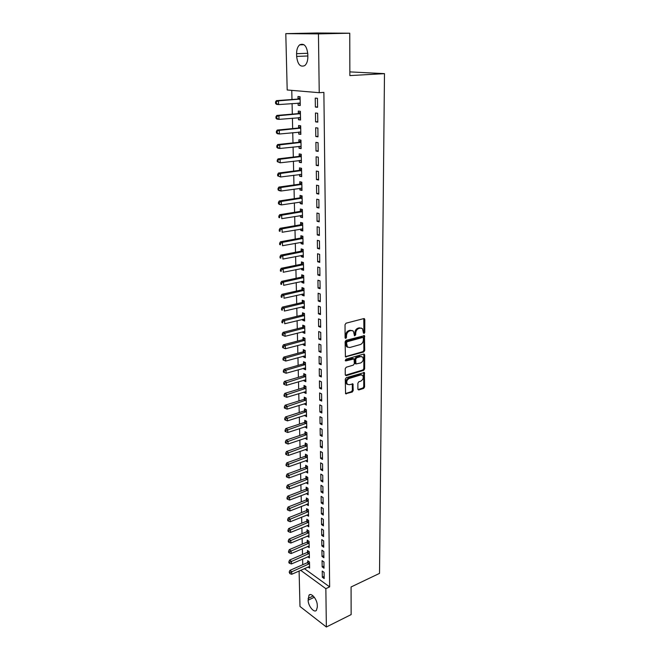 <?xml version="1.0" encoding="UTF-8"?>
<svg xmlns="http://www.w3.org/2000/svg" width="660" height="660" viewBox="0 0 660 660"><rect width="100%" height="100%" fill="white"/><g stroke="black" fill="none" stroke-linecap="round" stroke-linejoin="round"><path stroke-width="0.99" d="M364.089 333.457L364.765 332.425L364.807 319.547L363.841 318.582L346.03 323.202L345.031 324.703L345.089 337.763L345.79 338.423L346.483 337.384L346.475 335.701C346.665 333.275 347.721 331.683 349.651 330.932L351.145 330.536L353.413 331.105L354.511 335.8L355.699 334.884L355.699 333.217C355.888 330.8 356.936 329.224 358.834 328.482L360.302 328.094L362.513 328.647L363.412 332.797L364.089 333.457M363.445 333.044L363.924 332.104L363.792 318.599M345.122 338.027L345.642 335.379L346.475 335.701M354.354 335.519L354.857 332.896L355.699 333.217M357.877 389.095L358.825 389.945L363.643 388.418L364.592 386.966L364.386 372.545L346.252 377.693L345.271 379.17L345.576 393.748L352.242 392.04L353.207 390.572L352.951 383.971L349.288 384.722L347.325 384.26C346.137 381.884 346.789 379.937 349.272 378.427L360.739 374.921L362.62 375.358C363.817 377.71 363.182 379.649 360.731 381.166L358.834 381.752L357.877 383.221L357.877 389.095M304.4 568.631L329.645 586.88L323.878 92.383L319.234 92.697L287.191 89.983L285.796 33.643L318.45 33.891L319.234 92.697M329.645 586.88L325.85 588.67L326.362 627L299.986 606.474L299.104 570.991M285.796 33.643L316.585 33L349.759 33.214L349.866 75.595L384.483 73.648L379.525 573.383L351.07 586.971L351.137 614.592L326.362 627M349.759 33.214L318.45 33.891M363.742 351.995L364.708 350.534L364.477 335.659L346.096 340.329L345.106 341.822L345.436 356.862L363.742 351.995L362.909 351.656L363.874 350.196L363.759 335.495M364.691 354.981L364.65 368.882L363.693 370.342L346.244 375.614L345.254 374.731L345.221 368.717L346.211 367.232L353.372 365.112L354.346 363.635L354.073 358.916L345.881 360.913L345.37 360.789L345.881 359.23L363.734 354.073L364.691 354.981L363.858 354.643L363.817 368.527L364.65 368.882M384.483 73.648L349.858 71.891M322.171 566.89L324.027 568.202L323.945 561.949L322.08 560.654L322.171 566.89L324.002 566.074M307.816 556.792L309.4 557.906L309.276 551.743L307.486 550.498L307.519 552.156M321.857 545.96L323.738 547.231L323.647 540.862L321.766 539.608L321.857 545.96L323.705 545.16M307.304 536.11L308.987 537.24L308.855 530.97L307.048 529.765L307.082 531.457M321.544 524.642L323.433 525.871L323.342 519.387L321.453 518.174L321.544 524.642L323.408 523.867M306.776 515.056L308.558 516.211L308.426 509.825L306.603 508.662L306.644 510.378M321.222 502.936L323.136 504.124L323.037 497.516L321.123 496.345L321.222 502.936L323.103 502.186M306.289 493.606L308.129 494.802L307.997 488.301L306.158 487.171L306.19 488.928M320.9 480.827L322.822 481.965L322.732 475.241L320.801 474.111L320.9 480.827L322.798 480.101M305.836 471.743L307.684 472.997L307.552 466.381L305.695 465.3L305.737 467.082M320.562 458.304L322.509 459.401L322.41 452.545L320.463 451.465L320.562 458.304L322.484 457.611M305.365 449.477L307.238 450.796L307.098 444.056L305.233 443.017L305.266 444.84M320.224 435.361L322.187 436.4L322.088 429.421L320.125 428.389L320.224 435.361L322.162 434.692M304.887 426.805L306.776 428.183L306.644 421.319L304.755 420.329L304.796 422.177M319.877 411.972L321.857 412.97L321.758 405.85L319.77 404.869L319.877 411.972L321.832 411.337M304.409 403.697L306.314 405.149L306.174 398.153L304.268 397.213L304.31 399.102M319.522 388.138L321.519 389.078L321.42 381.818L319.415 380.894L319.522 388.138L321.502 387.536M303.913 380.16L303.922 380.77L305.844 381.678L305.695 374.55L303.773 373.659L303.814 375.581M319.168 363.841L321.181 364.724L321.073 357.324L319.06 356.458L319.168 363.841L321.164 363.264M303.41 356.169L303.427 356.903L305.357 357.753L305.209 350.493L303.27 349.66L303.311 351.615M318.796 339.067L320.834 339.892L320.727 332.351L318.689 331.534L318.796 339.067L320.818 338.53M302.899 331.716L302.915 332.582L304.862 333.374L304.714 325.966L302.759 325.19L302.8 327.187M318.425 313.797L320.479 314.564L320.372 306.875L318.31 306.116L318.425 313.797L320.463 313.294M302.371 306.784L302.396 307.783L304.359 308.517L304.21 300.968L302.239 300.25L302.28 302.288M318.046 288.024L320.116 288.733L320.009 280.879L317.93 280.195L318.046 288.024L320.1 287.562M301.843 281.366L301.867 282.505L303.847 283.181L303.691 275.476L301.702 274.816L301.744 276.895M317.658 261.731L319.745 262.375L319.638 254.364L317.542 253.745L317.658 261.731L319.737 261.31M301.298 255.436L301.323 256.715L303.328 257.334L303.171 249.48L301.158 248.886L301.207 250.998M317.262 234.902L319.374 235.48L319.258 227.304L317.138 226.751L317.262 234.902L319.358 234.523M300.745 228.987L300.77 230.422L302.791 230.967L302.635 222.956L300.605 222.428L300.655 224.59M316.858 207.52L318.986 208.024L318.871 199.675L316.734 199.196L316.858 207.52L318.978 207.182M300.176 202.01L300.209 203.593L302.247 204.072L302.082 195.896L300.036 195.434L300.085 197.645M316.445 179.569L318.599 179.999L318.475 171.476L316.313 171.072L316.445 179.569L318.582 179.273M299.599 174.471L299.64 176.22L301.694 176.624L301.529 168.283L299.459 167.896L299.508 170.148M316.016 151.024L318.194 151.379L318.07 142.675L315.892 142.345L316.016 151.024L318.186 150.777M299.013 146.363L299.054 148.277L301.133 148.615L300.96 140.101L298.873 139.788L298.922 142.082M315.587 121.877L317.79 122.149L317.658 113.256L315.455 113.008L315.587 121.877L317.782 121.671M298.411 117.67L298.452 119.757L300.556 120.021L300.374 111.325L298.271 111.086L298.32 113.429M291.769 90.371L291.976 99.511M292.075 103.554L292.314 114.13M292.413 118.198L292.652 128.593M292.743 132.685L292.982 142.898M293.081 147.015L293.312 157.063M293.403 161.205L293.634 171.088M293.733 175.246L293.956 184.965M294.055 189.148L294.277 198.701M294.368 202.9L294.591 212.297M294.69 216.521L294.896 225.753M294.995 230.002L295.21 239.085M295.309 243.342L295.515 252.277M295.614 256.558L295.812 265.337M295.919 269.635L296.117 278.272M296.216 282.587L296.414 291.076M296.513 295.408L296.703 303.757M296.802 308.104L296.992 316.313M297.099 320.677L297.28 328.754M297.388 333.135L297.569 341.072M297.668 345.469L297.85 353.265M297.949 357.679L298.13 365.351M298.229 369.773L298.402 377.322M298.51 381.76L298.683 389.177M298.782 393.624L298.955 400.917M299.054 405.38L299.219 412.558M299.326 417.029L299.491 424.083M299.59 428.571L299.755 435.501M299.854 439.997L300.011 446.812M300.118 451.324L300.275 458.023M300.374 462.544L300.531 469.128M300.638 473.657L300.787 480.142M300.886 484.679L301.034 491.048M301.141 495.594L301.29 501.856M301.389 506.41L301.537 512.564M301.637 517.135L301.777 523.182M301.884 527.753L302.024 533.701M302.132 538.288L302.263 544.129M302.371 548.724L302.503 554.466M302.61 559.069L302.742 564.712M298.105 103.1L298.147 105.278L300.259 105.493L300.077 96.706L297.965 96.508L298.015 98.884M315.373 107.069L317.575 107.299L317.452 98.307L315.241 98.109L315.373 107.069L317.575 106.895M298.708 132.091L298.757 134.095L300.844 134.392L300.671 125.788L298.576 125.507L298.625 127.834M315.802 136.529L317.988 136.843L317.873 128.04L315.678 127.76L315.802 136.529L317.988 136.306M299.31 160.487L299.343 162.319L301.414 162.69L301.24 154.267L299.17 153.912L299.219 156.189M316.231 165.371L318.4 165.767L318.277 157.154L316.107 156.783L316.231 165.371L318.384 165.099M299.887 188.306L299.929 189.973L301.975 190.418L301.81 182.16L299.755 181.739L299.797 183.967M316.651 193.619L318.796 194.081L318.673 185.65L316.528 185.204L316.651 193.619L318.78 193.297M300.465 215.564L300.49 217.074L302.527 217.594L302.363 209.5L300.325 208.997L300.366 211.183M317.056 221.282L319.184 221.826L319.069 213.559L316.94 213.04L317.056 221.282L319.168 220.918M301.018 242.278L301.051 243.631L303.064 244.216L302.899 236.288L300.886 235.719L300.927 237.864M317.46 248.391L319.564 248.993L319.448 240.9L317.336 240.314L317.46 248.391L319.547 247.987M301.57 268.463L301.595 269.676L303.592 270.32L303.435 262.54L301.43 261.913L301.48 264.016M317.856 274.948L319.935 275.624L319.82 267.688L317.732 267.036L317.856 274.948L319.918 274.502M302.107 294.137L302.132 295.201L304.103 295.911L303.955 288.288L301.975 287.595L302.016 289.649M318.236 300.976L320.298 301.719L320.191 293.939L318.12 293.221L318.236 300.976L320.281 300.49M302.635 319.308L302.659 320.24L304.615 321.007L304.466 313.533L302.503 312.782L302.544 314.795M318.615 326.494L320.661 327.294L320.554 319.671L318.5 318.887L318.615 326.494L320.636 325.974M303.154 344L303.171 344.8L305.11 345.625L304.961 338.291L303.014 337.483L303.055 339.463M318.986 351.508L321.007 352.374L320.9 344.899L318.871 344.058L318.986 351.508L320.991 350.955M303.658 368.222L303.674 368.899L305.596 369.773L305.456 362.579L303.526 361.713L303.567 363.652M319.349 376.043L321.354 376.959L321.247 369.633L319.242 368.734L319.349 376.043L321.329 375.457M304.161 391.982L304.169 392.535L306.075 393.467L305.935 386.405L304.021 385.489L304.062 387.395M319.704 400.108L321.692 401.082L321.593 393.896L319.597 392.939L319.704 400.108L321.667 399.49M304.648 415.305L306.545 416.716L306.405 409.786L304.516 408.82L304.549 410.693M320.05 423.72L322.022 424.743L321.923 417.689L319.951 416.683L320.05 423.72L321.998 423.068M305.126 438.19L307.007 439.543L306.875 432.737L304.994 431.731L305.036 433.562M320.397 446.886L322.344 447.959L322.253 441.037L320.29 439.981L320.397 446.886L322.319 446.201M305.596 460.663L307.461 461.951L307.329 455.268L305.464 454.212L305.506 456.01M320.727 469.615L322.666 470.737L322.567 463.947L320.628 462.841L320.727 469.615L322.641 468.905M306.058 482.724L307.906 483.953L307.774 477.394L305.926 476.289L305.968 478.055M321.057 491.931L322.979 493.094L322.888 486.428L320.966 485.281L321.057 491.931L322.954 491.197M307.915 503.844L306.521 504.397L308.344 505.552L308.212 499.117L306.38 497.962L306.421 499.702M321.387 513.843L323.284 515.047L323.194 508.505L321.288 507.309L321.387 513.843L323.26 513.076M307.048 525.632L308.773 526.771L308.641 520.451L306.826 519.255L306.867 520.963M321.7 535.351L323.59 536.596L323.499 530.178L321.61 528.94L321.7 535.351L323.557 534.559M307.56 546.496L309.193 547.618L309.07 541.406L307.263 540.177L307.304 541.852M322.014 556.471L323.887 557.766L323.796 551.455L321.923 550.176L322.014 556.471L323.854 555.662M308.063 566.998L309.606 568.103L309.482 561.998L307.7 560.728L307.733 562.378M322.319 577.219L324.175 578.548L324.085 572.352L322.228 571.04L322.319 577.219L324.142 576.386M317.303 607.167L316.412 610.335C314.061 613.264 308.055 605.839 308.137 600.188L309.004 595.171C311.314 592.243 317.369 599.643 317.278 605.36L317.303 607.167M300.647 570.298L325.85 588.67M296.587 53.683C296.596 49.615 297.619 46.67 299.656 44.847C304.103 42.933 306.817 46.01 307.808 54.071L307.849 56.851C307.824 60.868 306.809 63.772 304.821 65.554C300.358 67.485 297.635 64.441 296.645 56.422L296.587 53.683L307.774 53.27M298.147 105.278L300.25 105.113M298.452 119.757L300.548 119.575M298.757 134.095L300.836 133.881M299.054 148.277L301.117 148.046M299.343 162.319L301.405 162.063M299.64 176.22L301.686 175.948M299.929 189.973L301.958 189.676M300.209 203.593L302.239 203.28M300.49 217.074L302.511 216.736M300.77 230.422L302.775 230.068M301.051 243.631L303.039 243.26M301.323 256.715L303.303 256.327M301.595 269.676L303.567 269.263M301.867 282.505L303.831 282.076M302.132 295.201L304.087 294.756M302.396 307.783L304.334 307.321M302.659 320.24L304.59 319.762M302.915 332.582L304.837 332.087M303.171 344.8L305.085 344.289M303.427 356.903L305.332 356.375M303.674 368.899L305.572 368.354M303.922 380.77L305.811 380.209M304.169 392.535L306.05 391.966M304.417 404.192L306.281 403.606M304.656 415.742L306.512 415.14M304.895 427.177L306.743 426.566M305.135 438.512L306.974 437.885M305.374 449.749L307.205 449.105M305.605 460.878L307.428 460.218M305.836 471.9L307.651 471.232M306.067 482.831L307.791 482.18M306.289 493.663L307.898 493.036M361.292 328.028L360.302 328.094M354.857 332.896C355.047 330.487 356.095 328.911 357.992 328.168L359.461 327.781M352.184 330.47L351.145 330.536M345.642 335.379C345.832 332.953 346.888 331.361 348.818 330.611L350.303 330.214M346.17 357.043L345.337 356.697L362.909 351.656M363.396 338.118L362.719 337.466L347.201 341.731L346.508 342.779L347.383 346.954L349.701 347.531L360.277 344.57C362.159 343.81 363.198 342.243 363.388 339.867L363.396 338.118M362.843 337.45L361.878 337.144L362.719 337.466M347.754 347.259L346.549 346.624L345.683 344.207L345.675 342.441L346.368 341.401L361.878 337.144M346.244 375.614L345.419 375.251L362.86 369.988L363.817 368.527M353.578 358.71L352.531 358.397L345.221 360.517M360.715 362.942C363.198 361.416 363.825 359.452 362.596 357.052L360.723 356.606L356.672 357.778L355.707 359.254L355.963 363.965L360.715 362.942M361.556 356.532L360.723 356.606M355.616 363.825L354.874 362.893L354.874 358.908L355.847 357.439L359.89 356.268M363.858 354.643L363.726 354.073M361.622 374.847L359.914 374.566L360.739 374.921M347.507 384.433L346.5 383.897C345.312 381.521 345.964 379.574 348.447 378.064L359.914 374.566M346.318 393.921L345.502 393.541L351.425 391.661L352.39 390.192L352.267 383.798M358.825 389.945L358.009 389.573L362.818 388.055L363.767 386.603L363.693 372.388M298.452 103.067L300.226 103.843M300.102 97.639L297.429 99.115L276.391 100.642L278.479 100.856L278.578 104.577L300.209 103.125M300.127 99.082L278.479 100.856L275.517 101.937L275.558 103.422L276.391 103.513L276.35 102.019M276.391 103.513L278.578 104.577L276.499 104.354L275.558 103.422M275.517 101.937L276.391 100.642M298.889 117.629L300.514 118.321M300.391 112.175L297.734 113.668L276.812 115.434L278.891 115.681L278.998 119.369L300.506 117.678M300.424 113.677L278.891 115.681L275.946 116.737L275.987 118.214L276.82 118.313L276.779 116.845M276.82 118.313L278.998 119.369L276.92 119.105L275.987 118.214M275.946 116.737L276.812 115.434M299.318 132.033L300.811 132.643M300.688 126.563L298.039 128.073L277.233 130.061L279.304 130.358L279.403 133.996L300.795 132.074M300.712 128.114L279.304 130.358L276.375 131.389L276.416 132.841L277.241 132.965L277.2 131.505M277.241 132.965L279.403 133.996L277.34 133.7L276.416 132.841M276.375 131.389L277.233 130.061M299.739 146.281L301.092 146.817M300.976 140.803L298.345 142.329L277.654 144.54L279.708 144.87L279.807 148.475L301.084 146.322M301.001 142.403L279.708 144.87L276.796 145.885L276.837 147.32L277.654 147.46L277.613 146.017M277.654 147.46L279.807 148.475L277.753 148.137L276.837 147.32M276.796 145.885L277.654 144.54M300.16 160.388L301.381 160.85M301.257 154.894L298.642 156.436L278.058 158.862L280.112 159.242L280.211 162.805L301.373 160.421M301.29 156.544L280.112 159.242L277.208 160.223L277.25 161.65L278.066 161.799L278.025 160.372M278.066 161.799L280.211 162.805L277.25 161.65M277.208 160.223L278.058 158.862M300.58 174.339L301.661 174.743M301.537 168.844L298.939 170.404L278.471 173.044L280.508 173.456L280.607 176.987L301.653 174.38M301.57 170.544L280.508 173.456L278.438 174.587L277.621 174.421L277.662 175.832L278.479 175.997L278.438 174.587M278.479 175.997L280.607 176.987L277.662 175.832M277.621 174.421L278.471 173.044M300.985 188.149L301.933 188.488M301.818 182.655L299.227 184.222L278.875 187.077L280.904 187.523L281.003 191.012L301.933 188.199M301.851 184.396L280.904 187.523L278.842 188.644L278.033 188.463L278.075 189.857L278.883 190.047L278.842 188.644M278.883 190.047L281.003 191.012L278.974 190.558L278.075 189.857M278.033 188.463L278.875 187.077M301.397 201.82L302.214 202.1M302.09 196.317L299.516 197.909L279.271 200.962L281.292 201.448L281.391 204.905L302.206 201.877M302.132 198.107L281.292 201.448L279.238 202.562L278.438 202.364L278.479 203.75L279.279 203.948L279.238 202.562M279.279 203.948L281.391 204.905L279.37 204.41L278.479 203.75M278.438 202.364L279.271 200.962M301.801 215.35L302.486 215.572M302.371 209.855L299.805 211.456L279.667 214.706L281.68 215.226L281.771 218.65L302.478 215.407M302.404 211.687L281.68 215.226L279.642 216.332L278.834 216.125L278.875 217.495L279.675 217.701L279.642 216.332M279.675 217.701L278.875 217.495M278.834 216.125L279.667 214.706M302.676 225.126L282.059 228.863L282.15 232.254L302.75 228.913M302.635 223.245L300.094 224.862L280.054 228.31L282.059 228.863L280.03 229.969L279.229 229.746L279.271 231.099L280.071 231.322L280.03 229.969M302.181 228.739L302.75 228.814M280.071 231.322L279.271 231.099M279.229 229.746L280.054 228.31M302.907 236.511L300.374 238.136L280.442 241.783L282.439 242.368L282.529 245.718L303.022 242.08M302.948 238.433L282.439 242.368L280.417 243.466L279.625 243.226L279.659 244.571L280.459 244.802L280.417 243.466M280.459 244.802L279.659 244.571M279.625 243.226L280.442 241.783M303.171 249.645L300.647 251.278L280.83 255.115L282.81 255.733L282.901 259.05L303.286 255.222M303.212 251.6L282.81 255.733L280.805 256.822L280.013 256.575L280.046 257.903L280.838 258.151L280.805 256.822M280.838 258.151L280.046 257.903M280.013 256.575L280.83 255.115M303.435 262.647L300.927 264.297L281.209 268.307L283.181 268.966L283.272 272.25L303.55 268.224M303.476 264.643L283.181 268.966L281.185 270.047L280.393 269.783L280.434 271.095L281.218 271.359L281.185 270.047M281.218 271.359L280.434 271.095M280.393 269.783L281.209 268.307M303.691 275.517L301.199 277.183L281.581 281.375L283.544 282.059L283.635 285.318L303.806 281.102M303.732 277.563L283.544 282.059L281.556 283.14L280.772 282.859L280.813 284.163L281.597 284.443L281.556 283.14M281.597 284.443L280.813 284.163M280.772 282.859L281.581 281.375M303.938 288.28L301.471 289.946L281.952 294.31L283.907 295.028L283.998 298.254L304.062 293.857M303.996 290.351L283.907 295.028L281.935 296.101L281.152 295.812L281.185 297.099L281.968 297.388L281.935 296.101M281.968 297.388L281.185 297.099M281.152 295.812L281.952 294.31M304.136 300.943L301.736 302.577L282.323 307.123L284.27 307.873L284.361 311.058L304.318 306.488M304.252 303.014L284.27 307.873L282.298 308.938L281.523 308.632L281.556 309.911L282.34 310.208L282.298 308.938M282.34 310.208L281.556 309.911M281.523 308.632L282.323 307.123M304.342 313.483L302 315.092L282.686 319.803L284.625 320.587L284.716 323.746L304.573 318.995M304.507 315.554L284.625 320.587L282.67 321.643L281.894 321.329L281.927 322.591L282.703 322.905L282.67 321.643M282.703 322.905L281.927 322.591M281.894 321.329L282.686 319.803M304.54 325.9L302.263 327.484L283.049 332.368L284.98 333.176L285.062 336.303L304.821 331.378M304.755 327.971L284.98 333.176L283.024 334.224L282.257 333.902L282.29 335.148L283.066 335.478L283.024 334.224M285.062 336.303L283.066 335.478M282.257 333.902L283.049 332.368M304.747 338.2L302.527 339.76L283.404 344.8L285.326 345.642L285.417 348.736L305.068 343.645M305.002 340.271L285.326 345.642L283.387 346.69L282.62 346.351L282.653 347.589L283.421 347.927L283.387 346.69M285.417 348.736L283.421 347.927M282.62 346.351L283.404 344.8M304.953 350.377L302.783 351.92L283.759 357.118L285.673 357.984L285.755 361.053L305.316 355.798M305.25 352.457L285.673 357.984L283.742 359.024L282.975 358.677L283.016 359.906L283.775 360.253L283.742 359.024M285.755 361.053L283.775 360.253M282.975 358.677L283.759 357.118M305.159 362.447L303.039 363.965L284.105 369.32L286.011 370.21L286.102 373.246L305.563 367.834M305.489 364.518L286.011 370.21L284.097 371.25L283.33 370.887L283.363 372.1L284.13 372.463L284.097 371.25M286.102 373.246L284.13 372.463M283.33 370.887L284.105 369.32M305.365 374.393L303.286 375.895L284.452 381.397L286.358 382.322L286.44 385.333L305.803 379.756M305.737 376.472L284.443 383.353L283.685 382.981L283.717 384.178L284.476 384.549L284.443 383.353M286.44 385.333L284.476 384.549M283.685 382.981L284.452 381.397M305.563 386.232L303.542 387.709L284.798 393.368L286.688 394.317L286.77 397.295L306.042 391.57M305.976 388.311L284.79 395.332L284.031 394.952L284.064 396.148L284.823 396.528L284.79 395.332M286.77 397.295L284.823 396.528M284.031 394.952L284.798 393.368M305.77 397.955L303.79 399.415L285.137 405.215L287.017 406.189L287.1 409.142L306.273 403.268M306.215 400.042L285.128 407.212L284.377 406.816L284.411 407.995L285.161 408.391L285.128 407.212M287.1 409.142L285.161 408.391M284.377 406.816L285.137 405.215M305.976 409.571L304.029 411.015L285.475 416.955L287.347 417.962L287.43 420.882L306.512 414.851M306.446 411.667L285.466 418.968L284.716 418.564L284.749 419.735L285.5 420.139L285.466 418.968M287.43 420.882L285.5 420.139M284.716 418.564L285.475 416.955M306.182 421.072L304.276 422.499L285.813 428.587L287.677 429.611L287.76 432.506L306.743 426.335M306.677 423.175L285.796 430.617L285.054 430.204L285.087 431.368L285.838 431.78L285.796 430.617M287.76 432.506L285.838 431.78M285.054 430.204L285.813 428.587M306.38 432.473L304.516 433.884L286.143 440.113L287.999 441.16L288.082 444.031L306.974 437.712M306.908 434.577L286.135 442.159L285.392 441.738L285.425 442.885L286.168 443.305L286.135 442.159M288.082 444.031L286.168 443.305M285.392 441.738L286.143 440.113M306.587 443.767L304.755 445.162L286.473 451.522L288.321 452.595L288.403 455.441L307.197 448.981M307.139 445.88L286.465 453.593L285.722 453.156L285.755 454.294L286.498 454.732L286.465 453.593M288.403 455.441L286.498 454.732M285.722 453.156L286.473 451.522M306.784 454.963L304.994 456.34L286.795 462.833L288.635 463.93L288.717 466.744L307.428 460.152M307.362 457.075L286.786 464.92L286.052 464.475L286.085 465.605L286.82 466.042L286.786 464.92M288.717 466.744L286.82 466.042M286.052 464.475L286.795 462.833M306.983 466.051L305.225 467.412L287.116 474.037L288.948 475.151L289.03 477.947L307.651 471.215M307.585 468.171L287.108 476.14L286.374 475.687L286.407 476.8L287.141 477.254L287.108 476.14M289.03 477.947L287.141 477.254M286.374 475.687L287.116 474.037M307.189 477.04L305.456 478.385L287.438 485.133L289.262 486.28L289.344 489.043L307.873 482.18M307.808 479.16L287.43 487.253L286.696 486.799L286.729 487.905L287.463 488.359L287.43 487.253M289.344 489.043L287.463 488.359M286.696 486.799L287.438 485.133M307.387 487.93L305.687 489.266L287.752 496.13L289.575 497.302L289.649 500.041L308.088 493.053M308.03 490.058L287.743 498.267L287.017 497.805L287.05 498.902L287.776 499.364L287.743 498.267M289.649 500.041L287.776 499.364M287.017 497.805L287.752 496.13M307.585 498.721L305.918 500.041L288.065 507.029L289.88 508.216L289.954 510.931L308.311 503.819M308.245 500.858L288.057 509.19L287.339 508.712L287.364 509.792L288.09 510.271L288.057 509.19M289.954 510.931L288.09 510.271M287.339 508.712L288.065 507.029M307.783 509.413L306.141 510.724L288.379 517.836L290.177 519.04L290.251 521.73L308.525 514.495M308.467 511.558L288.37 520.006L287.653 519.519L287.686 520.591L288.403 521.078L288.37 520.006M290.251 521.73L288.403 521.078M287.653 519.519L288.379 517.836M307.972 520.014L306.372 521.309L288.684 528.536L290.483 529.765L290.557 532.43L308.74 525.071M308.682 522.159L288.676 530.722L287.958 530.227L287.991 531.292L288.709 531.787L288.676 530.722M290.557 532.43L288.709 531.787M287.958 530.227L288.684 528.536M308.171 530.516L306.595 531.795L288.989 539.137L290.779 540.391L290.854 543.031L308.946 535.557M308.888 532.669L288.981 541.34L288.272 540.837L288.304 541.893L289.014 542.396L288.981 541.34M290.854 543.031L289.014 542.396M288.272 540.837L288.989 539.137M308.368 540.928L306.809 542.198L289.286 549.656L291.068 550.918L291.142 553.542L309.161 545.944M309.103 543.081L289.286 551.867L288.577 551.356L288.61 552.404L289.319 552.915L289.286 551.867M291.142 553.542L289.319 552.915M288.577 551.356L289.286 549.656M308.558 551.248L307.032 552.503L289.591 560.068L291.365 561.355L291.439 563.953L309.367 556.248M309.309 553.41L289.591 562.303L288.882 561.784L288.907 562.823L289.616 563.343L289.591 562.303M291.439 563.953L289.616 563.343M288.882 561.784L289.591 560.068M308.748 561.47L307.246 562.724L289.888 570.397L291.654 571.7L291.728 574.274L309.573 566.453M309.515 563.648L289.888 572.641L289.179 572.113L289.913 573.672L289.888 572.641M291.728 574.274L289.913 573.672M289.179 572.113L289.888 570.397M363.924 332.104L364.765 332.425M345.65 337.054L346.483 337.384M354.857 334.562L355.699 334.884M357.992 328.168L358.834 328.482M348.818 330.611L349.651 330.932M363.965 319.242L364.807 319.547M363.916 336.105L364.757 336.427M363.874 350.196L364.708 350.534M346.368 341.401L347.201 341.731M345.675 342.441L346.508 342.779M345.683 344.207L346.516 344.536M362.86 369.988L363.693 370.342M352.531 358.397L353.364 358.743M345.279 360.657L345.881 360.913M355.847 357.439L356.672 357.778M354.874 358.908L355.707 359.254M354.874 362.893L355.707 363.239M348.447 378.064L349.272 378.427M352.382 384.31L353.199 384.681M352.39 390.192L353.207 390.572M351.425 391.661L352.242 392.04M363.808 372.908L364.633 373.263M363.767 386.603L364.592 386.966M362.818 388.055L363.643 388.418M296.645 56.422L307.84 55.984M308.137 600.188L314.317 597.267M308.096 598.397L313.195 595.996M297.85 98.975L299.962 99.181M297.429 99.115L299.541 99.322M299.442 102.993L300.044 103.059M298.155 113.528L300.259 113.776M297.734 113.668L299.838 113.916M299.83 117.546L300.341 117.604M298.46 127.933L300.556 128.213M298.039 128.073L300.135 128.353M300.193 131.942L300.63 132.008M298.757 142.18L300.844 142.502M298.345 142.329L300.424 142.651M299.054 156.288L301.125 156.643M298.642 156.436L300.712 156.799M299.351 170.247L301.414 170.643M298.939 170.404L301.001 170.8M299.64 184.066L301.694 184.503M299.227 184.222L301.282 184.66M299.929 197.744L301.975 198.214M299.516 197.909L301.562 198.371M300.209 211.291L302.247 211.794M299.805 211.456L301.843 211.951M300.49 224.697L302.519 225.233M300.094 224.862L302.115 225.398M300.77 237.971L302.791 238.54M300.374 238.136L302.387 238.705M301.051 251.105L303.055 251.708M300.647 251.278L302.659 251.881M301.323 264.124L303.32 264.751M300.927 264.297L302.923 264.932M301.595 277.002L303.584 277.67M301.199 277.183L303.188 277.843M301.859 289.765L303.839 290.458M301.471 289.946L303.451 290.639M302.123 302.396L304.095 303.121M301.736 302.577L303.707 303.303M302.387 314.911L304.351 315.661M302 315.092L303.963 315.851M302.651 327.302L304.606 328.086M302.263 327.484L304.219 328.276M302.907 339.57L304.854 340.387M302.527 339.76L304.466 340.576M303.163 351.73L305.101 352.564M302.783 351.92L304.714 352.762M303.418 363.767L305.341 364.633M303.039 363.965L304.961 364.832M303.666 375.697L305.588 376.588M303.286 375.895L305.209 376.786M303.913 387.511L305.827 388.426M303.542 387.709L305.448 388.633M304.161 399.217L306.067 400.158M303.79 399.415L305.687 400.364M304.409 410.809L306.298 411.782M304.029 411.015L305.926 411.98M304.648 422.293L306.537 423.291M304.276 422.499L306.158 423.497M304.887 433.678L306.768 434.692M304.516 433.884L306.397 434.907M305.126 444.956L306.991 445.995M304.755 445.162L306.628 446.209M305.357 456.126L307.222 457.19M304.994 456.34L306.85 457.405M305.588 467.197L307.445 468.286M305.225 467.412L307.082 468.501M305.819 478.17L307.667 479.284M305.456 478.385L307.304 479.498M306.05 489.043L307.89 490.174M305.687 489.266L307.527 490.396M306.281 499.818L308.104 500.973M305.918 500.041L307.75 501.196M306.504 510.502L308.327 511.673M306.141 510.724L307.964 511.896M306.727 521.087L308.542 522.274M306.372 521.309L308.187 522.497M306.941 531.572L308.756 532.785M306.595 531.795L308.401 533.016M307.164 541.976L308.962 543.205M306.809 542.198L308.608 543.436M307.378 552.28L309.177 553.534M307.032 552.503L308.822 553.756M307.593 562.493L309.383 563.764M307.246 562.724L309.028 563.995M363.974 318.565L364.518 318.755M363.957 335.462L364.477 335.659M346.549 346.624L347.383 346.954M355.138 363.619L355.963 363.965M363.94 354.04L364.435 354.238M346.5 383.897L347.325 384.26M352.498 383.774L352.951 383.971M363.924 372.355L364.386 372.545M299.656 44.847L304.004 44.715M309.004 595.171L310.258 594.577"/></g></svg>
